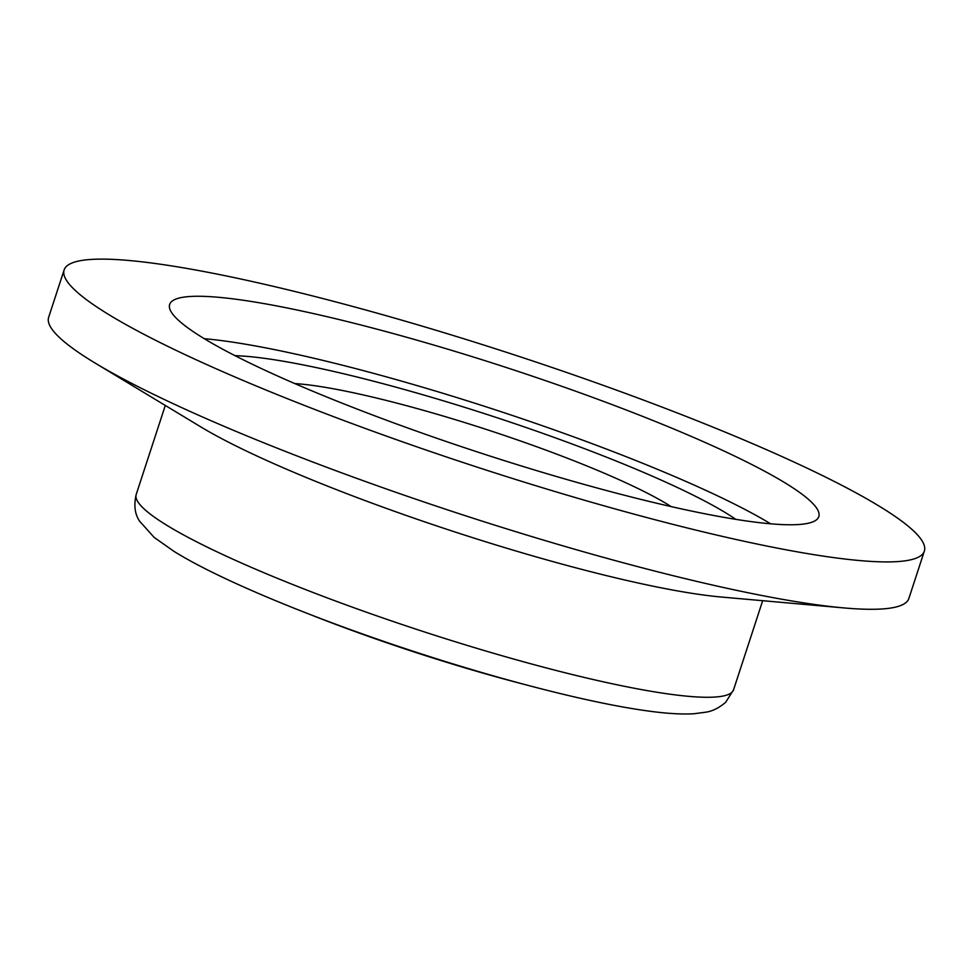 <?xml version="1.0" encoding="UTF-8"?>
<svg xmlns="http://www.w3.org/2000/svg" width="973" height="973" viewBox="0 0 973 973"><rect width="100%" height="100%" fill="white"/><g stroke="black" fill="none" stroke-linecap="round" stroke-linejoin="round"><path stroke-width="1.46" d="M294.758 383.569A221.844 28.983 -161.9 0 1 487.887 429.957A221.844 28.983 -161.9 0 1 671.139 506.58M204.306 338.701A341.474 44.612 -161.9 0 1 494.552 409.572A341.474 44.612 -161.9 0 1 770.628 523.802M175.809 299.112A341.474 44.612 -161.9 0 1 533.459 376.539A341.474 44.612 -161.9 0 1 818.816 516.602A341.474 44.612 -161.9 0 1 812.674 521.929A341.474 44.612 -161.9 0 1 455.023 444.503A341.474 44.612 -161.9 0 1 169.667 304.44A341.474 44.612 -161.9 0 1 175.809 299.112M235.028 355.668A288.044 37.643 -161.9 0 1 492.387 416.201A288.044 37.643 -161.9 0 1 735.819 519.351M924.35 551.095L908.867 598.48A452.494 59.122 -161.9 0 1 900.73 605.522A452.494 59.122 -161.9 0 1 844.199 607.943L721.127 597.008A314.23 41.061 -161.9 0 1 454.586 531.842A314.23 41.061 -161.9 0 1 201.01 427.013L95.245 363.148A452.494 59.122 -161.9 0 1 48.65 317.32L64.133 269.935A452.494 59.122 -161.9 0 1 72.27 262.892A452.494 59.122 -161.9 0 1 546.218 365.495A452.494 59.122 -161.9 0 1 924.35 551.095A452.494 59.122 -161.9 0 1 916.213 558.149A452.494 59.122 -161.9 0 1 442.265 455.546A452.494 59.122 -161.9 0 1 64.133 269.935M844.199 607.943A452.494 59.122 -161.9 0 1 460.387 514.097A452.494 59.122 -161.9 0 1 95.245 363.148M523.316 684.141A261.859 34.213 -161.9 0 1 309.183 614.145M733.569 689.772L725.676 702.299C719.035 707.906 712.491 711.19 706.033 712.151L693.761 713.768C681.149 714.462 665.532 713.477 646.911 710.825C591.195 703.199 503.236 680.723 415.362 651.959C314.51 619.047 219.764 579.896 174.131 551.46L154.148 537.4L139.565 521.139C134.821 514.121 133.702 505.255 136.196 494.515A314.23 41.061 18.1 0 0 398.784 623.413A314.23 41.061 18.1 0 0 727.913 694.661A314.23 41.061 18.1 0 0 731.976 692.229A314.23 41.061 18.1 0 0 733.569 689.772L762.674 600.694M165.301 405.449L136.196 494.515"/></g></svg>
